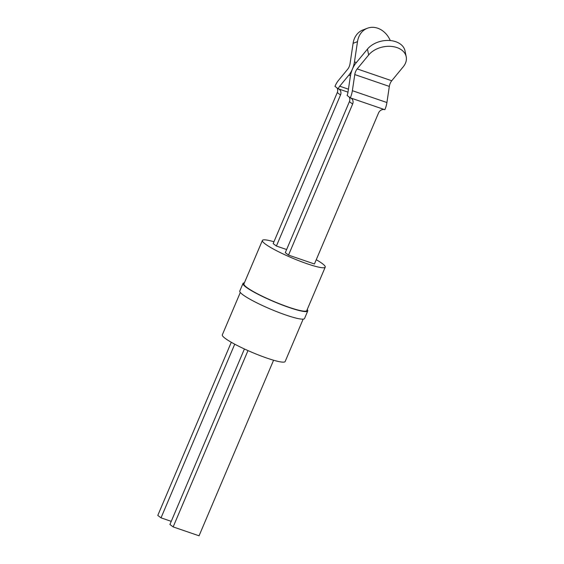 <?xml version="1.0" encoding="UTF-8"?>
<svg xmlns="http://www.w3.org/2000/svg" width="564" height="564" viewBox="0 0 564 564"><rect width="100%" height="100%" fill="white"/><g stroke="black" fill="none" stroke-linecap="round" stroke-linejoin="round"><path stroke-width="0.85" d="M244.388 282.853A35.165 4.646 23 0 0 242.999 283.473A35.165 4.646 23 0 0 289.113 307.493A35.165 4.646 23 0 0 307.747 310.954A35.165 4.646 23 0 0 307.232 309.523M242.999 283.473L239.792 291.024A35.165 4.646 23 0 0 285.906 315.043A35.165 4.646 23 0 0 304.539 318.505L307.747 310.954M273.956 241.759A34.136 4.505 23 0 0 262.38 240.468A34.136 4.505 23 0 0 307.14 263.776A34.136 4.505 23 0 0 325.224 267.139A34.136 4.505 23 0 0 316.249 259.708M262.38 240.468L243.951 283.882A34.136 4.505 23 0 0 288.712 307.19A34.136 4.505 23 0 0 306.795 310.553L325.224 267.139M240.313 292.455L222.322 334.847A34.136 4.505 23 0 0 267.075 358.154A34.136 4.505 23 0 0 285.158 361.517L303.15 319.132M349.046 96.902A5.175 4.512 126.8 0 1 349.405 101.64L285.292 252.679L288.521 255.097L314.437 263.987L378.55 112.948A5.175 4.512 126.8 0 1 384.874 109.712A14.481 6.803 -71.1 0 0 386.918 102.535L389.329 86.419A6.204 2.912 108.9 0 1 391.733 80.758L403.218 66.82A20.685 14.276 168.5 0 0 406.214 56.76A20.685 14.276 168.5 0 0 396.922 47.566A20.685 14.276 168.5 0 0 368.666 54.969L367.467 49.096A20.685 14.276 -11.5 0 1 395.724 41.701A20.685 14.276 -11.5 0 1 405.015 50.887L406.214 56.76M336.919 87.836A5.175 4.512 -53.2 0 1 337.279 92.574L273.166 243.613L276.402 246.031L286.625 249.542M390.274 40.559A20.685 17.005 69.1 0 0 377.668 28.2A20.685 17.005 69.1 0 0 367.39 28.242A20.685 17.005 69.1 0 0 357.498 41.644L353.099 43.322A20.685 17.005 -110.9 0 1 362.99 29.927L367.39 28.242M276.402 246.031L340.515 94.992A5.175 4.512 -53.2 0 0 339.288 89.366A5.175 4.512 -53.2 0 0 338.196 88.788A6.204 2.912 108.9 0 1 339.725 86.2L348.862 75.118A14.481 6.803 -71.1 0 0 354.467 61.899L357.498 41.644M347.995 92.151L338.196 88.788L334.967 86.37A14.481 6.803 108.9 0 1 338.527 80.335L347.664 69.245A6.204 2.912 -71.1 0 0 350.068 63.584L353.099 43.322M231.289 342.27L157.786 515.425L161.022 517.844L171.244 521.355M234.737 344.181L161.022 517.844M288.521 255.097L352.634 104.058A5.175 4.512 126.8 0 0 351.414 98.432A5.175 4.512 126.8 0 0 350.322 97.854L347.086 95.436A6.204 2.912 -71.1 0 0 347.967 92.362L350.378 76.246A14.481 6.803 108.9 0 1 355.983 63.034L367.467 49.096M384.874 109.712L350.322 97.854A14.481 6.803 -71.1 0 0 352.366 90.684L354.777 74.568A6.204 2.912 108.9 0 1 357.181 68.907L368.666 54.969M273.582 360.227L199.057 535.8L173.148 526.91L247.984 350.596M244.416 348.975L169.912 524.492L173.148 526.91M354.467 61.899L356.377 62.555M339.725 86.2L348.439 89.19M348.862 75.118L350.47 75.668M340.515 94.992L337.279 92.574M391.733 80.758L357.181 68.907M389.329 86.419L354.777 74.568M386.918 102.535L352.366 90.684M349.405 101.64L352.634 104.058"/></g></svg>

